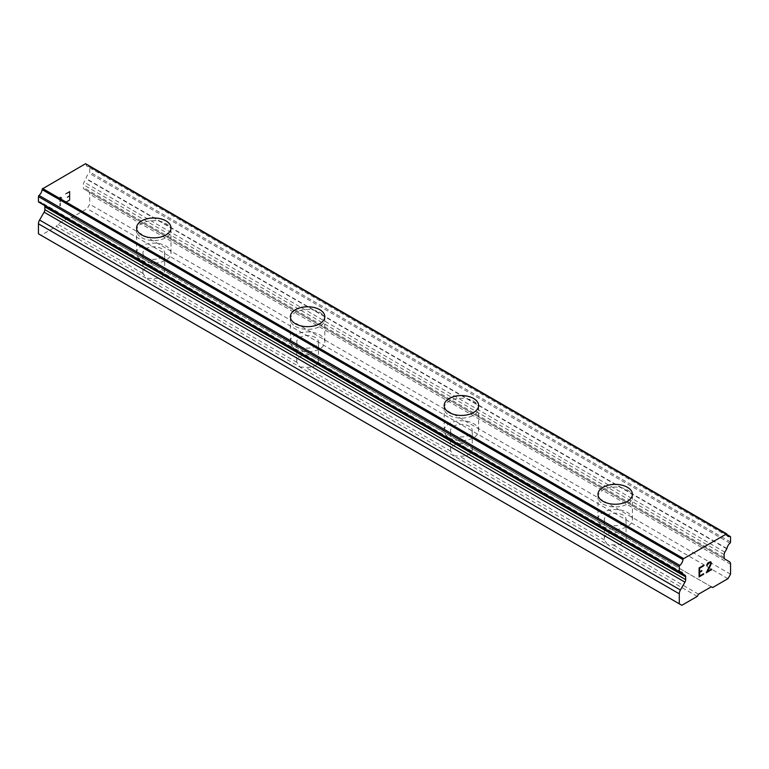 <?xml version="1.0" encoding="UTF-8"?>
<svg xmlns="http://www.w3.org/2000/svg" width="769" height="769" viewBox="0 0 769 769"><rect width="100%" height="100%" fill="white"/><g stroke="black" fill="none" stroke-linecap="round" stroke-linejoin="round"><path stroke-width="0.58" stroke-dasharray="3.85 2.88" d="M697.223 596.408L607.51 544.615L613.047 544.846A10.872 6.277 0 0 0 626.072 538.694A10.872 6.277 0 0 0 625.86 537.444L617.353 532.542A10.872 6.277 0 0 0 604.328 538.694A10.872 6.277 0 0 0 604.54 539.944L607.51 544.615L299.91 367.024L146.11 278.224L151.647 278.465A10.872 6.277 0 0 0 164.672 272.313A10.872 6.277 0 0 0 164.46 271.063L155.953 266.151A10.872 6.277 0 0 0 142.928 272.313A10.872 6.277 0 0 0 143.14 273.553L146.11 278.224L56.397 226.432L57.675 224.212L70.488 216.81L71.777 217.55L87.147 208.678L89.713 204.218L89.713 194.221A5.441 3.143 120 0 0 88.589 191.731L84.061 189.116A3.624 2.096 -60 0 1 83.312 187.453L83.312 184.685A3.624 2.096 -60 0 1 84.061 182.157L85.974 178.841A1.067 0.615 120 0 0 86.109 178.552A5.796 3.345 -60 0 1 89.137 173.208A1.086 0.625 120 0 0 89.713 172.006L89.713 167.046A1.086 0.625 120 0 0 89.137 166.517A5.796 3.345 -60 0 1 87.214 166.373A5.796 3.345 -60 0 1 86.041 164.258A1.086 0.625 120 0 0 85.84 163.874M146.11 257.509A10.872 6.277 0 0 0 157.962 258.874A10.872 6.277 0 0 0 164.672 253.068A10.872 6.277 0 0 0 161.49 248.627A10.872 6.277 0 0 0 149.638 247.272A10.872 6.277 0 0 0 142.928 253.068A10.872 6.277 0 0 0 146.11 257.509M171.016 227.941L171.016 227.912A17.216 9.939 180 0 1 171.016 227.941A17.216 9.939 180 0 1 160.394 237.121A17.216 9.939 180 0 1 141.621 234.968A17.216 9.939 180 0 1 136.584 227.941A17.216 9.939 180 0 1 136.584 227.922L136.584 227.941M299.91 367.024L305.447 367.255A10.872 6.277 0 0 0 318.472 361.103A10.872 6.277 0 0 0 318.26 359.854L309.753 354.951A10.872 6.277 0 0 0 296.728 361.103A10.872 6.277 0 0 0 296.94 362.353L299.91 367.024M299.91 346.3A10.872 6.277 0 0 0 311.762 347.665A10.872 6.277 0 0 0 318.472 341.869A10.872 6.277 0 0 0 315.29 337.428A10.872 6.277 0 0 0 303.438 336.063A10.872 6.277 0 0 0 296.728 341.869A10.872 6.277 0 0 0 299.91 346.3M324.816 316.703L324.816 316.732A17.216 9.939 180 0 1 324.816 316.732A17.216 9.939 180 0 1 314.194 325.921A17.216 9.939 180 0 1 295.421 323.768A17.216 9.939 180 0 1 290.384 316.732A17.216 9.939 180 0 1 290.384 316.722L290.384 316.703M453.71 455.815L459.247 456.055A10.872 6.277 0 0 0 472.272 449.903A10.872 6.277 0 0 0 472.06 448.654L463.553 443.742A10.872 6.277 0 0 0 450.528 449.903A10.872 6.277 0 0 0 450.74 451.143L453.71 455.815M453.71 435.1A10.872 6.277 0 0 0 465.562 436.465A10.872 6.277 0 0 0 472.272 430.659A10.872 6.277 0 0 0 469.09 426.218A10.872 6.277 0 0 0 457.238 424.863A10.872 6.277 0 0 0 450.528 430.659A10.872 6.277 0 0 0 453.71 435.1M478.616 405.532L478.616 405.503A17.216 9.939 180 0 1 478.616 405.532A17.216 9.939 180 0 1 467.994 414.712A17.216 9.939 180 0 1 449.221 412.559A17.216 9.939 180 0 1 444.184 405.532A17.216 9.939 180 0 1 444.184 405.513L444.184 405.532M607.51 523.891A10.872 6.277 0 0 0 619.362 525.256A10.872 6.277 0 0 0 626.072 519.46A10.872 6.277 0 0 0 622.89 515.019A10.872 6.277 0 0 0 611.038 513.654A10.872 6.277 0 0 0 604.328 519.46A10.872 6.277 0 0 0 607.51 523.891M632.416 494.294L632.416 494.323A17.216 9.939 180 0 1 632.416 494.323A17.216 9.939 180 0 1 621.794 503.512A17.216 9.939 180 0 1 603.021 501.359A17.216 9.939 180 0 1 597.984 494.323A17.216 9.939 180 0 1 597.984 494.313L597.984 494.294M603.021 526.486A17.216 9.939 0 0 0 621.794 528.639A17.216 9.939 0 0 0 632.416 519.46A17.216 9.939 0 0 0 627.379 512.423A17.216 9.939 0 0 0 608.606 510.27A17.216 9.939 0 0 0 597.984 519.46A17.216 9.939 0 0 0 603.021 526.486M603.021 504.022A17.216 9.939 0 0 0 621.794 506.175A17.216 9.939 0 0 0 632.416 496.985A17.216 9.939 0 0 0 627.379 489.959A17.216 9.939 0 0 0 608.606 487.806A17.216 9.939 0 0 0 597.984 496.985A17.216 9.939 0 0 0 603.021 504.022M449.221 437.686A17.216 9.939 0 0 0 467.994 439.849A17.216 9.939 0 0 0 478.616 430.659A17.216 9.939 0 0 0 473.579 423.632A17.216 9.939 0 0 0 454.806 421.479A17.216 9.939 0 0 0 444.184 430.659A17.216 9.939 0 0 0 449.221 437.686M449.221 415.222A17.216 9.939 0 0 0 467.994 417.375A17.216 9.939 0 0 0 478.616 408.195A17.216 9.939 0 0 0 473.579 401.168A17.216 9.939 0 0 0 454.806 399.005A17.216 9.939 0 0 0 444.184 408.195A17.216 9.939 0 0 0 449.221 415.222M295.421 348.895A17.216 9.939 0 0 0 314.194 351.048A17.216 9.939 0 0 0 324.816 341.869A17.216 9.939 0 0 0 319.779 334.832A17.216 9.939 0 0 0 301.006 332.679A17.216 9.939 0 0 0 290.384 341.869A17.216 9.939 0 0 0 295.421 348.895M295.421 326.431A17.216 9.939 0 0 0 314.194 328.584A17.216 9.939 0 0 0 324.816 319.395A17.216 9.939 0 0 0 319.779 312.368A17.216 9.939 0 0 0 301.006 310.215A17.216 9.939 0 0 0 290.384 319.395A17.216 9.939 0 0 0 295.421 326.431M141.621 260.095A17.216 9.939 0 0 0 160.394 262.258A17.216 9.939 0 0 0 171.016 253.068A17.216 9.939 0 0 0 165.979 246.042A17.216 9.939 0 0 0 147.206 243.888A17.216 9.939 0 0 0 136.584 253.068A17.216 9.939 0 0 0 141.621 260.095M141.621 237.631A17.216 9.939 0 0 0 160.394 239.784A17.216 9.939 0 0 0 171.016 230.604A17.216 9.939 0 0 0 165.979 223.577A17.216 9.939 0 0 0 147.206 221.414A17.216 9.939 0 0 0 136.584 230.604A17.216 9.939 0 0 0 141.621 237.631M701.789 570.56L699.588 571.809M703.587 573.693L699.588 576M703.606 565.311L699.069 567.906L699.088 576.894M706.721 565.792L708.239 562.639M710.489 561.764L708.22 562.629M711.594 569.089L707.336 571.53M710.364 562.389L710.354 564.792L706.269 572.751M69.393 192.106L69.393 195.701L69.412 192.106L65.413 194.422L69.393 192.106M69.393 195.701L67.211 196.96L69.412 195.71M67.211 196.96L67.23 197.566L67.23 196.96M67.211 197.556L69.393 196.297L67.23 197.566M69.393 196.297L69.393 199.892L69.412 196.306M69.393 199.892L65.394 202.209L69.412 199.902M65.394 202.209L65.394 202.805L65.413 202.209M65.394 202.805L69.912 200.19L69.912 191.202L65.394 193.807L65.413 194.422L65.413 193.817L69.931 191.212L69.931 200.2L65.413 202.814M61.828 198.229L61.828 197.595L61.837 198.239L60.386 197.893L61.837 198.239M61.828 197.595L61.068 197.595L61.837 197.604M61.068 197.595L59.963 196.96L61.078 197.595M59.857 197.027L59.867 206.025L59.867 197.027M60.376 197.883L60.386 205.727L60.376 197.883M59.857 206.015L60.376 205.717L59.867 206.025M38.45 233.814L41.026 235.304L56.397 226.432M38.671 202.103A1.086 0.625 120 0 0 39.036 202.132A5.796 3.345 -60 0 1 40.949 202.266A5.796 3.345 -60 0 1 42.064 203.987A1.067 0.615 120 0 0 42.199 204.112L44.112 205.217A3.624 2.096 -60 0 1 44.266 205.323M726.638 533.84L85.561 163.71M617.353 532.542L472.06 448.654M712.603 587.535L71.777 217.55M711.325 586.795L625.86 537.444M604.54 539.944L459.247 456.055M463.553 443.742L318.26 359.854M450.74 451.143L305.447 367.255M309.753 354.951L164.46 271.063M296.94 362.353L151.647 278.465M155.953 266.151L70.488 216.81M143.14 273.553L57.675 224.212M727.974 578.663L87.147 208.678M730.55 574.203L89.713 204.218M729.425 561.716L88.589 191.731M724.888 559.092L84.061 189.116L724.888 559.092M726.936 548.537L86.109 178.552M679.719 572.136L42.064 203.987M679.604 572.117L42.199 204.112M681.853 605.29L41.026 235.304M698.512 594.197L613.047 544.846M730.55 564.206L89.713 194.221M724.138 557.438L83.312 187.453M724.138 554.66L83.312 184.685M724.888 552.132L84.061 182.157M726.801 548.826L85.974 178.841M729.964 543.183L89.137 173.208M730.55 541.982L89.713 172.006M730.55 537.022L89.713 167.046M726.965 534.772L89.137 166.517M726.878 534.244L86.041 164.258M679.863 572.107L39.036 202.132M164.672 272.313L164.672 253.068M318.472 361.103L318.472 341.869M472.272 449.903L472.272 430.659M626.072 538.694L626.072 519.46M632.416 519.46L632.416 496.985M478.616 430.659L478.616 408.195M324.816 341.869L324.816 319.395M171.016 253.068L171.016 230.604M136.584 253.068L136.584 230.604M290.384 341.869L290.384 319.395M444.184 430.659L444.184 408.195M597.984 519.46L597.984 496.985M604.328 538.694L604.328 519.46M450.528 449.903L450.528 430.659M296.728 361.103L296.728 341.869M142.928 272.313L142.928 253.068M726.926 534.561L89.492 166.546M728.051 536.358L87.214 166.373M681.786 572.251L40.949 202.266"/><path stroke-width="1.15" d="M136.584 227.912A17.216 9.939 180 0 1 147.206 218.723A17.216 9.939 180 0 1 165.979 220.876A17.216 9.939 180 0 1 171.016 227.922A17.216 9.939 180 0 1 160.394 237.092A17.216 9.939 180 0 1 141.621 234.939A17.216 9.939 180 0 1 136.584 227.912A17.216 9.939 180 0 1 147.225 218.752A17.216 9.939 180 0 1 165.979 220.905A17.216 9.939 180 0 1 171.016 227.912M290.384 316.722A17.216 9.939 180 0 1 301.025 307.552A17.216 9.939 180 0 1 319.779 309.705A17.216 9.939 180 0 1 324.816 316.722M319.779 309.676A17.216 9.939 180 0 1 324.816 316.703A17.216 9.939 180 0 1 314.194 325.893A17.216 9.939 180 0 1 295.421 323.739A17.216 9.939 180 0 1 290.384 316.703A17.216 9.939 180 0 1 301.006 307.523A17.216 9.939 180 0 1 319.779 309.676M444.184 405.503A17.216 9.939 180 0 1 454.806 396.314A17.216 9.939 180 0 1 473.579 398.467A17.216 9.939 180 0 1 478.616 405.513A17.216 9.939 180 0 1 467.994 414.683A17.216 9.939 180 0 1 449.221 412.53A17.216 9.939 180 0 1 444.184 405.503A17.216 9.939 180 0 1 454.825 396.343A17.216 9.939 180 0 1 473.579 398.505A17.216 9.939 180 0 1 478.616 405.503M597.984 494.313A17.216 9.939 180 0 1 608.625 485.143A17.216 9.939 180 0 1 627.379 487.296A17.216 9.939 180 0 1 632.416 494.313M627.379 487.267A17.216 9.939 180 0 1 632.416 494.294A17.216 9.939 180 0 1 621.794 503.484A17.216 9.939 180 0 1 603.021 501.33A17.216 9.939 180 0 1 597.984 494.294A17.216 9.939 180 0 1 608.606 485.114A17.216 9.939 180 0 1 627.379 487.267M699.607 568.214L699.607 571.809L699.588 568.214L703.587 565.897L699.607 568.214M699.607 571.809L701.789 570.56L701.789 571.156L701.77 570.56M701.789 571.156L699.607 572.415L701.77 571.146M699.607 572.415L699.607 576.01L699.588 572.405M699.607 576.01L703.606 573.703L703.606 574.299L703.587 573.712M699.088 576.894L703.587 574.289L699.088 576.913L699.088 567.916L703.606 565.311L703.606 565.907L703.587 565.311M707.249 565.484L706.721 565.792L707.086 564.158L708.239 562.639L710.489 561.764L711.248 562.648L710.864 561.976M711.248 562.648L711.248 563.533L711.238 562.639M711.248 563.533L710.873 564.609L711.238 563.533M710.873 564.609L709.768 566.936L710.864 564.609M709.768 566.936L707.355 571.54L709.758 566.936M707.355 571.54L711.604 569.079L711.604 569.685L711.594 569.089M706.269 572.751L711.594 569.675L706.25 572.77L710.719 563.783L710.373 562.399L709.681 562.399L707.249 564.994L707.576 563.994L710.364 562.389M706.721 565.773L707.23 565.475M730.329 536.531A1.086 0.625 -60 0 0 729.964 536.502A5.796 3.345 -60 0 1 728.051 536.358A5.796 3.345 -60 0 1 726.878 534.244A1.086 0.625 -60 0 0 726.657 533.849A1.086 0.625 -60 0 1 726.657 533.849L683.199 558.919A1.086 0.625 -60 0 0 682.959 559.601A5.796 3.345 -60 0 1 679.863 565.426A1.086 0.625 -60 0 0 679.287 566.628L679.287 571.588A1.086 0.625 -60 0 0 679.863 572.107A5.796 3.345 -60 0 1 681.786 572.251A5.796 3.345 -60 0 1 682.891 573.962A1.067 0.615 -60 0 0 683.026 574.097L684.939 575.202A3.624 2.096 -60 0 1 685.688 576.865L685.688 579.634A3.624 2.096 -60 0 1 684.939 582.162L680.411 590.015A5.441 3.143 -60 0 0 679.287 593.803L679.287 603.8L681.853 605.29L697.223 596.408L698.512 594.197L711.325 586.795L712.603 587.535L727.974 578.663L730.55 574.203L730.55 564.206A5.441 3.143 -60 0 0 729.425 561.716L724.888 559.092A3.624 2.096 -60 0 1 724.138 557.438L724.138 554.66A3.624 2.096 -60 0 1 724.888 552.132L726.801 548.826A1.067 0.615 -60 0 0 726.936 548.537A5.796 3.345 -60 0 1 729.964 543.183A1.086 0.625 -60 0 0 730.55 541.982L730.55 537.022A1.086 0.625 -60 0 0 730.329 536.531L726.926 534.561M44.266 205.323A3.624 2.096 -60 0 1 44.862 206.88L44.862 209.658A3.624 2.096 -60 0 1 44.112 212.177L39.575 220.03A5.441 3.143 120 0 0 38.45 223.817L38.45 233.814L679.287 603.8M726.388 533.696L85.561 163.71L42.362 188.934A1.086 0.625 120 0 0 42.122 189.616A5.796 3.345 -60 0 1 39.036 195.441A1.086 0.625 120 0 0 38.45 196.643L38.45 201.603A1.086 0.625 120 0 0 38.671 202.103L679.508 572.078M683.439 558.496L42.612 188.511M683.199 558.919L42.362 188.934M682.891 573.962L679.719 572.136M683.026 574.097L679.604 572.117M729.964 536.502L726.965 534.772M682.959 559.601L42.122 189.616M679.863 565.426L39.036 195.441M679.287 566.628L38.45 196.643M679.287 571.588L38.45 201.603M685.688 576.865L44.862 206.88M685.688 579.634L44.862 209.658M684.939 582.162L44.112 212.177M680.411 590.015L39.575 220.03M679.287 593.803L38.45 223.817M726.657 533.849L85.82 163.864"/></g></svg>
